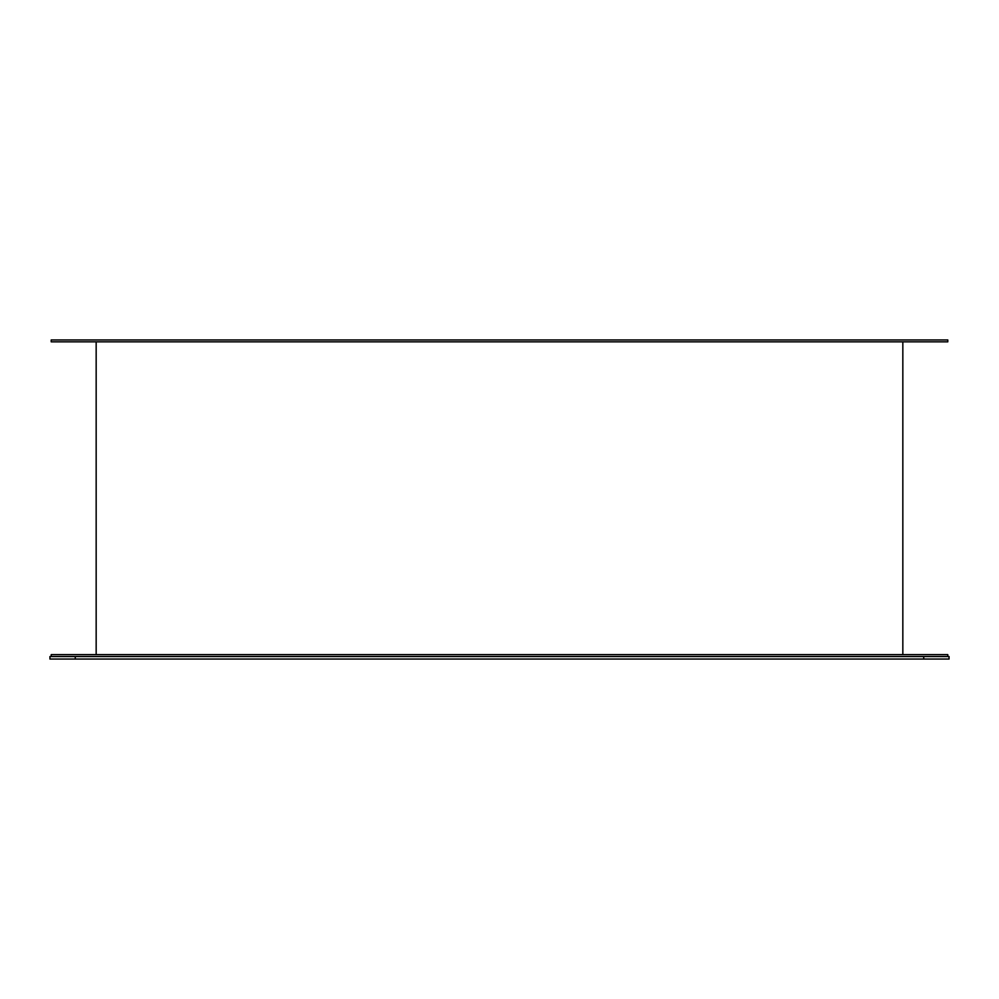 <?xml version="1.0" encoding="UTF-8"?>
<svg xmlns="http://www.w3.org/2000/svg" width="999" height="999" viewBox="0 0 999 999"><rect width="100%" height="100%" fill="white"/><g stroke="black" fill="none" stroke-linecap="round" stroke-linejoin="round"><path stroke-width="1.5" d="M96.166 341.845L96.166 654.632M902.834 341.845L902.834 654.632M947.789 339.947L51.211 339.947L51.211 341.845L947.789 341.845L947.789 339.947M947.789 656.53L947.789 654.632L51.211 654.632L51.211 656.53M49.95 656.53L49.95 659.053L949.05 659.053L949.05 656.53L49.95 656.53M75.275 656.53L75.275 659.053M923.725 656.53L923.725 659.053"/></g></svg>
